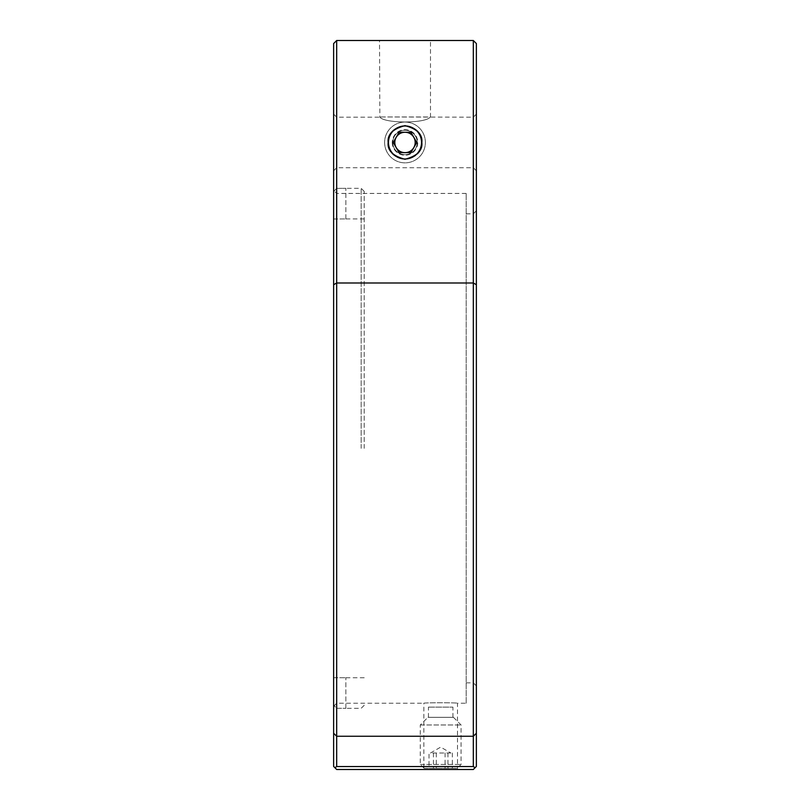 <?xml version="1.0" encoding="UTF-8"?>
<svg xmlns="http://www.w3.org/2000/svg" width="810" height="810" viewBox="0 0 810 810"><rect width="100%" height="100%" fill="white"/><g stroke="black" fill="none" stroke-linecap="round" stroke-linejoin="round"><path stroke-width="0.61" stroke-dasharray="4.05 3.04" d="M421.828 142.459C422.85 120.741 387.18 120.71 388.172 142.459C387.18 120.7 422.85 120.751 421.828 142.459C422.779 134.5 417.17 128.901 405 125.631C392.83 128.901 387.22 134.5 388.172 142.459C387.22 150.407 392.83 156.016 405 159.276C417.17 156.016 422.779 150.407 421.828 142.459C422.85 164.177 387.18 164.207 388.172 142.459C387.18 164.217 422.85 164.157 421.828 142.459M333.629 142.459L333.629 114.119L333.629 142.459M336.687 142.459L336.687 167.731L336.687 142.459M476.371 142.459L476.371 114.119L476.371 142.459M473.313 142.459L473.313 167.731L473.313 142.459M333.629 114.119L336.687 117.187L379.87 117.187C384.882 123.566 425.128 123.566 430.13 117.187C425.118 123.566 384.882 123.566 379.87 117.187L379.515 40.5L430.485 40.5L379.515 40.5M336.687 40.5L333.629 43.558L333.629 766.442L336.687 769.5L473.313 769.5L476.371 766.442L476.371 43.558L473.313 40.5L473.313 766.543L336.687 766.543L336.687 40.5L473.313 40.5M333.629 448.335L333.629 706.29L333.629 448.335L333.629 677.676L345.86 677.737L333.629 677.676L333.629 448.335L333.629 705.216L336.687 708.274L336.687 188.386L345.86 188.335L336.687 188.386L336.687 708.274L345.86 708.325L336.687 708.274L333.629 705.216L333.629 191.444L333.629 448.335M333.629 706.29L336.687 703.232L423.863 703.232C422.82 702.624 458.541 702.624 457.508 703.232C458.551 702.624 422.84 702.624 423.863 703.232L423.863 769.5L457.508 769.5L423.863 769.5M466.175 703.232L466.175 193.438L466.175 703.232L457.508 703.232L457.508 769.5M476.371 114.119L473.313 117.187L379.515 116.964L430.485 116.964L430.485 40.5M476.371 194.4L476.371 173.684L476.27 194.4M476.371 173.684L476.371 184.022L476.27 173.694M476.371 179.213L476.371 181.46M475.095 767.708L473.313 766.543M336.687 766.543L334.905 767.708M476.27 181.46L476.371 186.988M476.27 186.988L476.27 179.213M476.27 202.257L476.27 194.795L476.27 202.257M428.571 717.326L452.922 717.326L428.571 717.326M428.571 707.13L452.922 707.13L428.571 707.13M432.661 753.016L452.344 753.016L432.661 753.016M424.329 768.305L457.215 768.305L424.329 768.305M420.501 764.448L461.072 764.448L420.501 764.448M420.501 724.97L461.072 724.97L420.501 724.97M428.065 717.326L453.428 717.326L428.065 717.326M429.027 768.305L452.344 768.305L429.027 768.305L429.027 753.016M436.296 753.016L436.296 768.305M447.95 753.016L447.95 768.305M452.344 753.016L452.344 768.305M445.075 753.016L445.075 768.305M433.421 753.016L433.421 768.305M364.216 448.335L364.216 191.393L364.216 448.335M361.159 448.335L361.159 188.335L361.159 448.335M336.687 188.386L333.629 191.444L336.687 188.386M333.629 218.983L345.86 218.923L333.629 218.983M345.86 218.983L345.86 188.386L345.86 218.983M345.86 708.274L345.86 677.676L345.86 708.274M392.769 142.459A12.231 12.231 0 0 0 405 154.69A12.231 12.231 0 0 0 417.231 142.459A12.231 12.231 0 0 0 405 130.228A12.231 12.231 0 0 0 392.769 142.459A12.231 12.231 0 0 0 405 154.69A12.231 12.231 0 0 0 417.231 142.459A12.231 12.231 0 0 0 405 130.228A12.231 12.231 0 0 0 392.769 142.459A12.231 12.231 0 0 1 405 130.228A12.231 12.231 0 0 1 417.231 142.459A12.231 12.231 0 0 1 405 154.69A12.231 12.231 0 0 1 392.769 142.459A12.231 12.231 0 0 1 405 130.228A12.231 12.231 0 0 1 417.231 142.459A12.231 12.231 0 0 1 405 154.69A12.231 12.231 0 0 1 392.769 142.459M384.608 142.459A20.392 20.392 0 0 0 405 162.85A20.392 20.392 0 0 0 425.392 142.459A20.392 20.392 0 0 0 405 122.067A20.392 20.392 0 0 0 384.608 142.459A20.392 20.392 0 0 0 405 162.85A20.392 20.392 0 0 0 425.392 142.459A20.392 20.392 0 0 0 405 122.067A20.392 20.392 0 0 0 384.608 142.459A20.392 20.392 0 0 1 405 122.067A20.392 20.392 0 0 1 425.392 142.459A20.392 20.392 0 0 1 405 162.85A20.392 20.392 0 0 1 384.608 142.459A20.392 20.392 0 0 1 405 122.067A20.392 20.392 0 0 1 425.392 142.459A20.392 20.392 0 0 1 405 162.85A20.392 20.392 0 0 1 384.608 142.459M392.253 142.459A12.747 12.747 0 0 0 405 155.206A12.747 12.747 0 0 0 417.747 142.459A12.747 12.747 0 0 0 405 129.711A12.747 12.747 0 0 0 392.253 142.459A12.747 12.747 0 0 1 405 129.711A12.747 12.747 0 0 1 417.747 142.459A12.747 12.747 0 0 1 405 155.206A12.747 12.747 0 0 1 392.253 142.459M396.171 147.552L399.117 152.655L410.883 152.655L416.775 142.459L410.883 132.263L399.117 132.263L393.225 142.459L396.171 147.552A10.196 10.196 0 0 1 405 132.263A10.196 10.196 0 0 1 413.829 147.552A10.196 10.196 0 0 1 396.171 147.552L393.225 142.459L399.117 132.263L410.883 132.263L416.775 142.459L410.883 152.655L399.117 152.655L396.171 147.552M421.524 142.459A16.524 16.524 0 0 1 405 158.983A16.524 16.524 0 0 1 388.476 142.459A16.524 16.524 0 0 1 405 125.935A16.524 16.524 0 0 1 421.524 142.459M416.775 142.459L410.883 152.655L399.117 152.655L393.225 142.459L399.117 132.263L410.883 132.263L416.775 142.459M333.629 284.705L336.687 282.994L473.313 282.994L476.371 284.705M476.371 733.283L473.313 736.26L336.687 736.26L333.629 733.283M466.175 213.83L473.313 213.83L476.371 210.772M466.175 193.438L336.687 193.438L333.629 190.38M466.175 682.84L473.313 682.84L476.371 685.898M476.371 170.788L473.313 167.731L336.687 167.731L333.629 170.788M428.45 717.326L428.45 707.13M452.922 717.326L452.922 707.13M430.485 753.016L440.68 747.124L450.876 753.016M424.156 768.305L420.289 764.448L420.289 724.97L427.943 717.326M453.428 717.326L461.072 724.97L461.072 764.448L457.215 768.305M364.216 191.393L361.159 188.335L345.86 188.335M364.216 677.737L345.86 677.737M364.216 705.267L361.159 708.325L345.86 708.325M364.216 218.923L345.86 218.923"/><path stroke-width="1.21" d="M388.172 142.459C387.22 134.5 392.83 128.901 405 125.631C417.17 128.901 422.779 134.5 421.828 142.459C422.779 150.407 417.17 156.016 405 159.276C392.83 156.016 387.22 150.407 388.172 142.459M334.905 767.708L333.629 766.442L333.629 43.558L336.687 40.5L473.313 40.5L473.313 766.543L475.095 767.708L473.313 769.5L336.687 769.5L334.905 767.708L336.687 766.543L473.313 766.543M336.687 40.5L336.687 766.543M473.313 40.5L476.371 43.558L476.371 766.442L475.095 767.708M396.171 137.356A10.196 10.196 0 0 0 405 152.655A10.196 10.196 0 0 0 413.829 137.356A10.196 10.196 0 0 0 396.171 137.356M388.476 142.459A16.524 16.524 0 0 0 405 158.983A16.524 16.524 0 0 0 421.524 142.459A16.524 16.524 0 0 0 405 125.935A16.524 16.524 0 0 0 388.476 142.459M393.225 142.459L399.117 152.655L410.883 152.655L416.775 142.459L410.883 132.263L399.117 132.263L393.225 142.459M476.371 284.705L473.313 282.994L336.687 282.994L333.629 284.705M333.629 733.283L336.687 736.26L473.313 736.26L476.371 733.283"/></g></svg>
